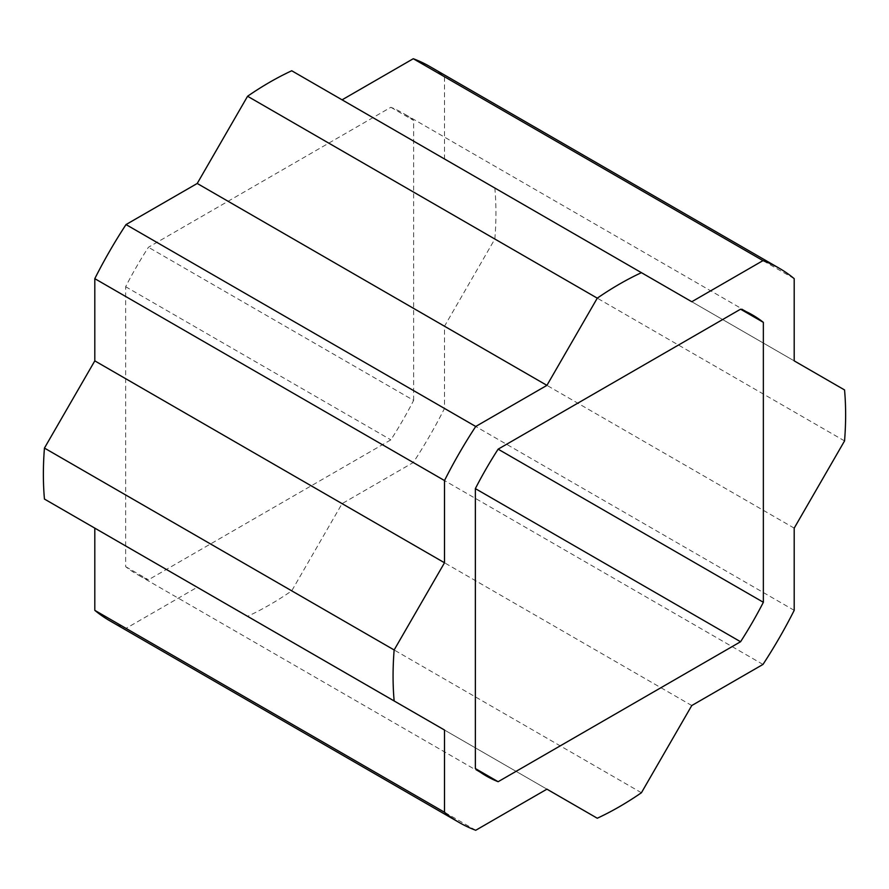 <?xml version="1.0" encoding="UTF-8"?>
<svg xmlns="http://www.w3.org/2000/svg" width="889" height="889" viewBox="0 0 889 889"><rect width="100%" height="100%" fill="white"/><g stroke="black" fill="none" stroke-linecap="round" stroke-linejoin="round"><path stroke-width="0.67" stroke-dasharray="4.45 3.33" d="M413.641 400.383L413.641 120.448A266.189 153.686 120 0 0 402.739 113.025A266.189 153.686 120 0 0 390.86 107.291L148.43 247.264A266.189 153.686 120 0 0 125.649 286.714L125.649 566.649A266.189 153.686 120 0 0 136.562 574.072A266.189 153.686 120 0 0 148.43 579.806L390.86 439.844A266.189 153.686 120 0 0 413.641 400.383L148.43 247.264M691.775 301.738L291.725 70.764M109.647 620.689A320.007 184.756 120 0 0 126.016 628.379L197.225 587.262L247.575 616.333A320.007 184.756 120 0 0 291.725 590.841L342.076 503.641L413.274 462.524A320.007 184.756 120 0 0 444.5 408.451L444.5 326.23L494.851 239.03A320.007 184.756 120 0 0 494.851 188.035L444.5 158.975L444.5 76.754A320.007 184.756 120 0 0 429.654 66.419M44.45 499.062L94.801 528.133M844.55 440.922L494.851 239.03M794.199 528.133L444.5 326.23M844.55 389.938L494.851 188.035M794.199 360.867L444.5 158.975M794.199 278.657L444.5 76.754M475.726 830.27L126.016 628.379M546.924 789.165L197.225 587.262M597.275 818.236L247.575 616.333M641.425 792.744L291.725 590.841M691.775 705.533L342.076 503.641M762.984 664.427L413.274 462.524M390.86 107.291L413.641 120.448M125.649 286.714L390.86 439.844M125.649 566.649L148.43 579.806M794.199 610.343L444.5 408.451M486.261 775.975L136.562 574.072M752.438 314.928L402.739 113.025"/><path stroke-width="1.33" d="M763.351 602.286L763.351 322.351A266.189 153.686 120 0 0 752.438 314.928A266.189 153.686 120 0 0 740.57 309.194L498.14 449.156A266.189 153.686 120 0 0 475.359 488.617L475.359 768.552A266.189 153.686 120 0 0 486.261 775.975A266.189 153.686 120 0 0 498.14 781.709L740.57 641.736A266.189 153.686 120 0 0 763.351 602.286L498.14 449.167M444.5 812.246L444.5 730.025L394.149 700.965A320.007 184.756 -60 0 1 394.149 649.97L444.5 562.77L444.5 480.549A320.007 184.756 -60 0 1 475.726 426.476L546.924 385.359L597.275 298.159A320.007 184.756 -60 0 1 641.425 272.667L691.775 301.738L762.984 260.621A320.007 184.756 -60 0 1 779.353 268.311A320.007 184.756 -60 0 1 794.199 278.657L794.199 360.867L844.55 389.938A320.007 184.756 -60 0 1 844.55 440.922L794.199 528.133L794.199 610.343A320.007 184.756 -60 0 1 762.984 664.427L691.775 705.533L641.425 792.744A320.007 184.756 -60 0 1 597.275 818.236L546.924 789.165L475.726 830.27A320.007 184.756 -60 0 1 459.346 822.581A320.007 184.756 -60 0 1 444.5 812.246L94.801 610.343A320.007 184.756 120 0 0 109.647 620.689L459.346 822.581M779.353 268.311L429.654 66.419A320.007 184.756 120 0 0 413.274 58.73L342.076 99.835M444.5 730.025L94.801 528.133L94.801 610.343M641.425 272.667L291.725 70.764A320.007 184.756 120 0 0 247.575 96.256L197.225 183.467L126.016 224.573A320.007 184.756 120 0 0 94.801 278.657L94.801 360.867L44.45 448.078A320.007 184.756 120 0 0 44.45 499.062L394.149 700.965M762.984 260.621L413.274 58.73M597.275 298.159L247.575 96.256M546.924 385.359L197.225 183.467M475.726 426.476L126.016 224.573M444.5 480.549L94.801 278.657M444.5 562.77L94.801 360.867M394.149 649.97L44.45 448.078M763.351 322.351L740.57 309.194M740.57 641.736L475.359 488.617M498.14 781.709L475.359 768.552"/></g></svg>
